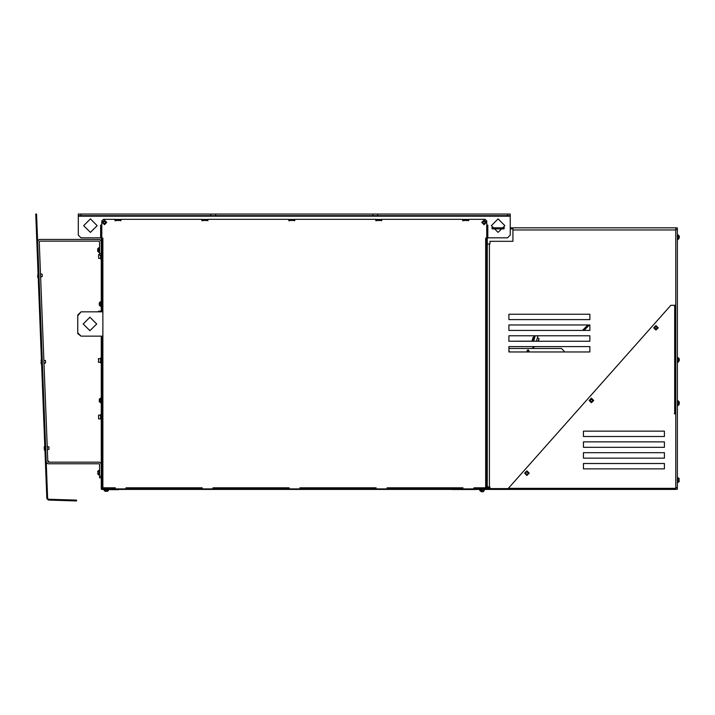 <?xml version="1.0" encoding="UTF-8"?>
<svg xmlns="http://www.w3.org/2000/svg" width="715" height="715" viewBox="0 0 715 715"><rect width="100%" height="100%" fill="white"/><g stroke="black" fill="none" stroke-linecap="round" stroke-linejoin="round"><path stroke-width="1.07" d="M98.581 257.409L98.581 255.568M98.366 311.829L98.527 311.186L98.581 311.829L98.581 311.186L98.366 311.829L81.027 311.829L102.844 311.829M98.581 417.935L98.581 416.094M486.754 228.621L487.29 228.621L487.29 227.004L486.754 227.004L487.29 227.004M487.022 488.881L474.501 488.881L474.501 489.426L487.022 489.426L487.29 488.881L487.29 238.881L486.754 238.881M679.25 404.377L678.169 405.459L679.25 404.377L679.25 401.946L678.169 400.865L678.169 404.297M679.25 402.474L679.25 403.573M510.242 215.662L510.242 214.044L507.543 214.044L507.543 215.662L510.242 215.662L510.242 216.207L78.275 216.207L78.275 235.101L78.275 215.662L80.974 215.662L80.974 214.044L78.275 214.044L78.275 215.662L78.275 214.044M507.543 215.662L210.836 215.662L210.836 214.044L215.698 214.044L215.698 215.662M372.828 215.662L372.828 214.044L377.681 214.044L377.681 215.662M126.063 488.345L126.063 487.8L126.063 488.881L101.494 488.881L101.494 489.426L120.281 489.426L120.281 488.881M474.501 489.426L468.021 489.426L468.021 488.881M462.73 488.881L462.73 487.8L462.998 488.881L473.795 488.881L474.063 487.8L473.956 489.426M468.557 489.426L468.557 488.881M201.925 488.881L201.925 487.8L126.332 487.8L126.761 489.426L120.281 489.426M462.998 488.881L387.566 488.881L387.566 489.426L381.086 489.426L381.086 488.881M299.934 488.345L300.202 487.8L300.631 489.426L294.151 489.426L294.151 488.881M212.999 488.345L213.267 487.8L213.696 489.426L207.216 489.426L207.216 488.881M126.332 488.345L126.224 489.426M120.826 489.426L120.826 488.881M375.795 488.881L375.795 487.8L376.063 488.881L386.86 488.881L387.137 487.8L387.021 489.426M381.622 489.426L381.622 488.881M300.202 488.345L300.094 489.426M294.687 489.426L294.687 488.881M213.267 488.345L213.159 489.426M207.761 489.426L207.761 488.881M485.673 488.881L485.673 238.068L486.754 238.068L486.754 488.881M102.844 311.508L102.844 238.068L101.226 238.068L101.226 311.24L101.762 311.24L101.762 238.068L101.762 311.508L102.844 311.508L102.844 488.881M114.99 488.881L114.99 487.8L101.762 487.8L101.762 337.426L102.844 337.426M474.501 488.881L474.063 487.8L486.754 487.8L486.218 488.345M114.99 219.442L120.397 219.442L120.397 220.524L115.535 220.524L115.535 219.442M201.925 219.442L207.323 219.442L207.323 220.524L202.47 220.524L202.47 219.442M288.86 219.442L294.258 219.442L294.258 220.524L289.396 220.524L289.396 219.442M375.795 219.442L381.193 219.442L381.193 220.524L376.331 220.524L376.331 219.442M462.73 219.442L468.128 219.442L468.128 220.524L463.266 220.524L463.266 219.442M116.617 219.988L115.535 219.988M462.998 487.8L387.137 487.8L387.021 488.881M288.86 488.881L288.86 487.8L289.128 488.881L213.159 488.881M102.844 488.345L101.762 488.345L101.762 488.881L101.762 337.695L101.226 337.695L101.226 488.881M101.226 337.695L101.226 336.13L81.027 336.13L102.844 336.13L102.308 336.13L102.308 337.212L102.844 337.212M100.958 418.177L100.958 415.853M100.52 418.901L100.52 414.584L100.52 415.12L98.563 415.12L98.563 418.901L100.52 418.901M100.958 257.641L100.958 255.327M98.581 258.374L100.52 258.374L100.52 258.91L100.52 255.139M98.366 361.996L98.366 361.343M100.958 311.829L100.958 310.641L100.958 311.829L101.226 311.24M100.52 311.829L100.958 310.641M98.366 359.502L98.536 358.537L98.581 359.502M100.958 361.584L100.958 359.27M98.581 361.343L98.581 362.317L100.52 362.317L100.52 362.854L100.52 358.001L100.52 358.537L98.366 358.751M482.169 489.686L480.954 489.686L482.169 489.686M480.82 489.426L483.519 489.426M482.58 491.741L481.561 491.741L482.58 491.741M481.481 491.741L479.872 490.66L481.034 490.66M106.767 491.312L105.748 491.312L106.767 491.312M105.659 491.312L104.059 490.231L105.221 490.231M97.714 250.42L97.714 251.108M97.714 249.312L97.714 251.224L98.795 252.297L98.795 248.874M99.608 247.712L98.795 247.712L97.714 249.401M99.331 401.133L99.331 401.651L99.331 401.133M99.331 400.847L99.331 399.748M100.413 401.571L100.413 398.139L99.331 399.828M97.714 473.375L97.714 473.902L97.714 473.375M98.795 473.813L98.795 470.39L97.714 472.079M99.331 304.411L99.331 305.099M99.331 303.312L99.331 305.216L100.413 306.297L100.413 302.874M101.226 301.703L100.413 301.703L99.331 303.392M475.412 489.534L452.202 489.48M101.226 476.19L99.608 476.19L99.608 477.817L101.226 477.817M101.226 253.512L99.608 253.512L99.608 255.139L101.226 255.139M40.523 274.408L40.505 273.934L42.14 274.238L42.167 274.792L42.23 276.616L42.14 274.238L40.505 273.934L40.63 277.045L42.23 276.616L40.63 277.045M38.002 273.425L37.663 277.277L38.002 273.425L38.172 277.742L38.056 273.425M43.883 360.735L43.865 360.262L45.501 360.566L45.59 362.871L45.501 360.566L43.865 360.262L43.981 363.372L45.59 362.943L43.981 363.372M41.577 364.069L41.363 359.752L41.524 364.069L40.961 361.933M47.235 447.063L47.217 446.589L48.861 447.009L48.942 449.27L48.852 446.893L47.217 446.589L47.342 449.699L48.942 449.27L47.342 449.699M44.571 450.307L44.25 446.589L44.357 449.378M508.356 489.426L508.356 488.345L670.885 305.296L675.738 305.296L675.738 489.426L507.811 489.426L508.356 488.881M510.242 227.817L675.738 227.817L675.738 413.288L674.656 413.288L674.656 305.296M512.941 227.817L512.941 241.312L489.998 241.312L489.998 244.012L489.453 244.012L489.453 486.995L487.29 486.995L489.453 488.613L488.372 486.995M487.29 244.012L489.453 244.012M678.169 236.129L678.169 234.967L679.25 236.048L679.25 237.872L679.25 236.165M679.25 237.952L678.169 239.561L678.169 238.39M678.169 358.841L678.169 357.67L679.25 358.751L679.25 360.575L679.25 358.867M679.25 360.655L678.169 362.264L678.169 361.102M678.169 478.844L678.169 477.683L679.25 479.282M679.25 481.258L679.25 480.578M532.541 340.081L533.247 337.632L532.541 340.081M532.353 339.777L532.916 337.82L532.353 339.777M536.438 341.207L537.984 335.809L589.884 335.809L589.884 341.207L508.892 341.207L508.892 335.809L589.884 335.809L589.884 341.207L538.404 341.207L538.842 339.67M532.317 339.902L532.532 341.135L533.748 336.89L532.916 337.82M678.169 402.036L678.169 400.865L679.25 401.946M98.581 362.317L98.581 358.537M479.872 489.426L479.899 490.231M483.295 490.66L479.872 490.66L479.872 489.855M107.482 490.231L104.059 490.231L104.059 489.426M98.795 251.135L98.795 252.297L97.714 251.224M101.226 398.139L100.413 398.139L100.413 399.31M99.608 470.39L98.795 470.39L98.795 471.551M100.413 305.135L100.413 306.297L99.331 305.216M44.714 446.089L44.25 446.589L44.714 446.089L44.884 450.396L44.768 446.08M679.25 236.048L678.169 234.967L678.169 239.561L677.364 239.561M679.25 358.751L678.169 357.67L678.169 362.264L677.364 362.264M677.364 477.683L679.25 478.755L678.169 477.683L678.169 481.106M538.583 339.598L538.127 341.207M491.348 225.654L498.096 218.906L504.844 225.654L498.096 232.402L491.348 225.654M97.177 225.654L90.43 232.402L83.673 225.654L90.43 218.906L97.177 225.654M89.938 317.228L96.686 323.975L89.938 330.732L83.19 323.975L89.938 317.228M526.892 470.854L524.604 473.151L526.892 475.448L524.604 473.151L526.892 470.854L529.189 473.151L526.892 475.448L529.189 473.151L526.892 470.854M591.43 398.175L589.133 400.471L591.43 402.768L589.133 400.471L591.43 398.175L593.718 400.471L591.43 402.768M655.959 325.504L653.662 327.792L655.959 330.089L658.256 327.792L655.959 325.504M486.352 222.41L484.055 220.122L481.758 222.41L484.055 224.707L486.352 222.41M106.758 222.41L104.462 220.122L102.174 222.41L104.462 224.707L106.758 222.41M529.082 350.922L528.001 352.003L526.919 350.922L528.001 349.841L529.082 350.922M487.29 228.621L487.29 238.881M526.285 474.206L525.677 473.151L526.285 472.097L527.5 472.097L528.108 473.151L527.5 474.206L526.285 474.206L525.677 473.151L526.285 472.097L527.5 472.097L528.108 473.151L527.5 474.206L526.285 474.206M590.822 401.526L590.215 400.471L590.822 399.426L592.038 399.426L592.646 400.471L592.038 401.526L590.822 401.526L590.215 400.471L591.43 399.256L592.646 400.471L592.038 401.526L590.822 401.526M655.351 328.846L654.743 327.792L655.351 326.746L656.567 326.746L657.174 327.792L656.567 328.846L655.351 328.846L654.743 327.792L655.959 326.585L657.174 327.792L656.567 328.846L655.351 328.846M486.754 225.109L487.836 225.109L487.836 237.8L507.543 237.8L510.242 235.101L510.242 216.207M100.681 237.8L80.974 237.8L100.681 237.8L100.681 225.109L101.762 225.109L101.762 238.068L101.762 220.953L103.389 219.335L114.99 219.335L114.99 220.792L115.535 220.792L114.99 220.524M210.836 214.044L80.974 214.044M210.836 215.662L80.974 215.662M80.974 237.8L78.275 235.101M487.836 237.8L507.543 237.8M507.543 214.044L377.681 214.044M372.828 214.044L215.698 214.044M294.258 220.524L294.803 220.792L294.803 219.335L375.795 219.335L375.795 220.792L376.331 220.792L375.795 220.524M381.193 220.524L381.73 220.792L381.73 219.335L462.73 219.335L462.73 220.792L463.266 220.792L462.73 220.524M207.323 220.524L207.868 220.792L207.868 219.335L288.86 219.335L288.86 220.792L289.396 220.792L288.86 220.524M120.397 220.524L120.933 220.792L120.933 219.335L201.925 219.335L201.925 220.792L202.47 220.792L201.925 220.524M213.696 489.426L294.151 489.426M300.631 489.426L381.086 489.426M376.063 488.881L300.094 488.881M387.566 489.426L468.021 489.426M126.761 489.426L207.216 489.426M202.193 487.8L202.193 488.881L126.224 488.881M102.844 336.13L101.762 336.13L101.762 337.158L102.308 337.158M486.754 238.971L486.754 220.953L485.136 219.335L468.665 219.335L468.665 220.792L468.128 220.524M485.673 488.345L486.754 488.345M202.193 488.881L212.999 488.881L212.999 487.8L289.128 487.8M289.128 488.881L299.934 488.881L299.934 487.8L376.063 487.8M115.267 488.881L115.267 487.8M102.308 488.345L101.762 487.8M101.762 311.24L101.762 311.829M101.762 336.13L101.762 337.695M101.226 238.068L101.226 225.109M77.792 315.074L81.027 311.829L77.792 315.824L77.792 333.646L81.027 336.13L77.792 332.886L77.792 315.074M483.894 223.509L483 223.017L483 221.802L484.055 221.194L485.11 221.802L485.11 223.017L483.894 223.509M104.301 223.509L103.416 223.017L103.416 221.802L104.462 221.194L105.516 221.802L105.516 223.017L104.301 223.509M484.457 489.855L483.376 491.741M108.653 490.231L107.572 491.312L108.653 489.426M98.795 474.975L97.714 473.902L99.608 474.975M100.413 402.733L99.331 401.651L101.226 402.733M147.12 489.426L109.323 489.426M118.502 489.695L110.405 489.695M472.535 489.48L471.408 489.48M467.485 489.48L466.046 489.48M463.642 489.48L462.489 489.48M462.14 489.48L460.737 489.48M460.299 489.48L458.932 489.48M458.476 489.48L456.769 489.48M455.812 489.48L452.738 489.48M465.385 489.48L464.267 489.48M470.729 489.48L469.648 489.48M472.713 489.48L468.397 489.48M474.447 489.48L473.366 489.48M35.83 216.234L36.644 216.198L36.563 214.044L35.75 214.071L46.806 498.525L48.379 500.08L76.55 500.956L76.577 500.143L74.414 500.08L74.387 500.893M74.414 500.08L48.397 499.276L47.619 498.498L37.609 241.161L39.236 239.471L99.608 239.471L101.226 241.098M99.608 476.19L99.608 464.312L99.063 463.776L47.825 463.776L46.207 462.221M99.608 253.512L99.608 241.634L99.063 241.098L39.79 241.098L39.254 241.652L47.807 461.64L48.343 462.158L99.608 462.158L101.226 463.776M37.609 241.161L36.644 216.198M47.762 460.594L49.38 462.158L99.608 462.158M99.608 464.312L99.063 463.776L47.825 463.776M39.236 239.471L99.608 239.471M39.79 241.098L39.254 241.652M99.608 241.634L99.063 241.098M38.226 277.742L37.663 277.277L38.172 277.742M44.938 450.396L44.375 449.932M507.811 489.426L487.29 489.426L487.29 488.881L507.811 488.881M664.405 463.508L664.405 468.906L583.404 468.906L583.404 463.508L664.405 463.508L664.405 468.906L583.404 468.906L583.404 463.508L664.405 463.508M664.405 436.507L583.404 436.507L583.404 431.109L664.405 431.109L664.405 436.507L583.404 436.507L583.404 431.109L664.405 431.109L664.405 436.507M664.405 458.1L583.404 458.1L583.404 452.702L664.405 452.702L664.405 458.1L583.404 458.1L583.404 452.702L664.405 452.702L664.405 458.1M664.405 447.304L583.404 447.304L583.404 441.906L664.405 441.906L664.405 447.304L583.404 447.304L583.404 441.906L664.405 441.906L664.405 447.304M675.738 413.824L674.388 413.824L674.656 413.288M674.388 413.824L674.388 413.288M508.356 488.613L489.998 488.613L489.998 486.995L489.453 486.995L489.453 488.613L489.998 488.613M589.884 314.207L589.884 319.605L508.892 319.605L508.892 314.207L589.884 314.207L589.884 319.605L508.892 319.605L508.892 314.207L589.884 314.207M508.892 346.605L589.884 346.605L589.884 352.003L508.892 352.003L508.892 346.605L532.8 346.605L508.892 346.605M531.906 348.491L534.856 346.605L589.884 346.605L589.884 352.003L564.18 352.003L564.18 351.19L564.18 352.003L564.18 351.19L561.481 348.491L508.892 348.491M508.892 325.003L589.884 325.003L589.884 330.401L508.892 330.401L508.892 325.003L587.9 325.003L582.493 330.401L508.892 330.401L508.892 325.003M589.884 330.401L584.021 330.401L589.428 325.003L589.884 325.003L589.884 330.401M532.523 341.135L508.892 341.207L508.892 335.809L535.178 335.809L533.631 341.207M512.941 228.889L510.242 228.889M504.012 228.889L492.17 228.889M491.697 227.817L504.486 227.817M487.836 235.914L487.29 235.914M487.836 228.228L487.29 229.435M675.738 229.569L677.364 229.569L677.364 227.951L675.738 227.951M675.738 489.283L677.364 489.283L677.364 487.666L675.738 487.666M677.364 487.666L677.364 229.569M538.708 340.152L538.404 341.207M533.748 336.881L534.784 337.176M508.892 350.707L509.607 352.003M486.486 488.881L486.486 489.426M102.031 489.426L102.031 488.881M486.754 240.499L487.29 240.499M487.29 487.264L486.754 487.264M101.762 487.264L101.226 487.264M101.226 338.231L101.762 338.231M101.226 239.15L101.762 239.15M101.762 310.694L101.226 310.694M484.055 221.194L485.271 222.41L484.055 223.625L483 223.017L483 221.802L484.055 221.194M104.462 221.194L105.677 222.41L104.462 223.625L103.416 223.017L103.416 221.802L104.462 221.194M48.397 499.276L48.379 500.08M508.356 488.345L675.738 488.345M675.738 229.971L512.941 229.971M678.169 400.865L677.364 400.865M678.169 405.459L677.364 405.459M98.581 254.594L99.608 254.594M98.581 311.186L100.52 311.186M484.457 490.231L484.457 489.426M104.059 490.231L105.141 491.312M98.795 252.297L99.608 252.297M100.413 398.139L99.331 399.22M98.795 247.712L97.714 248.793M98.795 470.39L97.714 471.471M100.413 306.297L101.226 306.297M100.413 301.703L99.331 302.785M41.363 359.752L40.889 360.262L41.416 359.752M41.524 364.069L41.05 363.756M678.169 234.967L677.364 234.967M678.169 357.67L677.364 357.67M677.364 482.268L678.285 482.259M678.419 482.241L679.25 481.267M678.169 482.268L679.25 481.186M537.403 337.846L539.146 338.624"/></g></svg>
